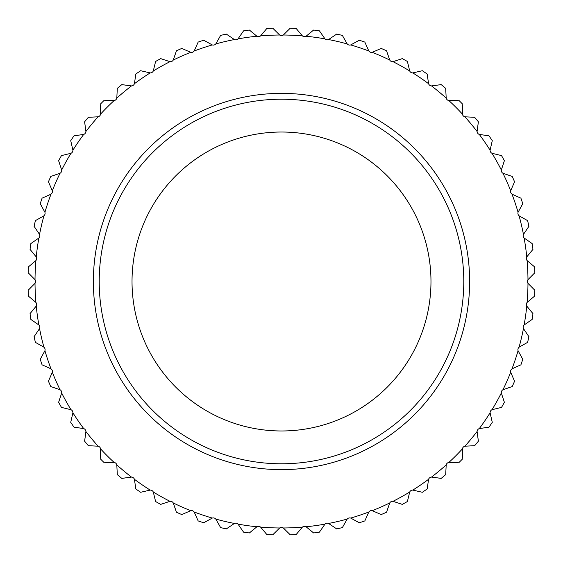 <?xml version="1.0" encoding="UTF-8"?>
<svg xmlns="http://www.w3.org/2000/svg" width="563" height="563" viewBox="0 0 563 563"><rect width="100%" height="100%" fill="white"/><g stroke="black" fill="none" stroke-linecap="round" stroke-linejoin="round"><path stroke-width="0.84" d="M534.583 266.862L527.102 260.585A246.488 246.488 0 0 1 527.981 279.67L534.85 272.724A253.505 253.505 0 0 0 534.583 266.862L531.493 264.3M527.981 279.67A3.251 3.251 0 0 0 527.981 283.33A246.488 246.488 0 0 1 527.102 302.415L534.583 296.138A253.505 253.505 0 0 0 534.85 290.276L532.014 287.44M532.148 243.575L524.125 238.008A246.488 246.488 0 0 1 526.764 256.932L532.957 249.381A253.505 253.505 0 0 0 532.148 243.575L528.833 241.309M526.764 256.932A3.251 3.251 0 0 0 527.102 260.585M527.58 220.612L519.079 215.812A246.488 246.488 0 0 1 523.449 234.405L528.924 226.319A253.505 253.505 0 0 0 527.58 220.612L524.076 218.655M523.449 234.405A3.251 3.251 0 0 0 524.125 238.008M520.916 198.162L511.999 194.172A246.488 246.488 0 0 1 518.073 212.286L522.774 203.722A253.505 253.505 0 0 0 520.916 198.162L517.242 196.543M518.073 212.286A3.251 3.251 0 0 0 519.079 215.812M512.203 176.43L502.963 173.27A246.488 246.488 0 0 1 510.676 190.751L514.568 181.793A253.505 253.505 0 0 0 512.203 176.43L508.396 175.156M510.676 190.751A3.251 3.251 0 0 0 511.999 194.172M501.52 155.592L492.027 153.298A246.488 246.488 0 0 1 501.323 169.991L504.378 160.715A253.505 253.505 0 0 0 501.52 155.592L497.615 154.67M501.323 169.991A3.251 3.251 0 0 0 502.963 173.27M488.965 135.831L479.303 134.423A246.488 246.488 0 0 1 490.099 150.187L492.28 140.666A253.505 253.505 0 0 0 488.965 135.831L484.989 135.275M490.099 150.187A3.251 3.251 0 0 0 492.027 153.298M474.644 117.308L464.89 116.801A246.488 246.488 0 0 1 477.093 131.496L478.388 121.819A253.505 253.505 0 0 0 474.644 117.308L470.633 117.118M458.669 100.186L448.908 100.58A246.488 246.488 0 0 1 462.42 114.092L462.814 104.331A253.505 253.505 0 0 0 458.669 100.186L454.658 100.369M484.989 427.725L488.965 427.169A253.505 253.505 0 0 0 492.28 422.334L490.099 412.813A246.488 246.488 0 0 1 479.303 428.577A3.251 3.251 0 0 0 477.093 431.504A246.488 246.488 0 0 1 464.89 446.199A3.251 3.251 0 0 0 462.42 448.908A246.488 246.488 0 0 1 448.908 462.42L458.669 462.814A253.505 253.505 0 0 0 462.814 458.669L462.631 454.658M464.89 446.199L474.644 445.692A253.505 253.505 0 0 0 478.388 441.181L477.832 437.205M462.814 458.669L462.42 448.908M479.303 428.577L488.965 427.169M478.388 441.181L477.093 431.504M504.378 402.285L501.323 393.009A246.488 246.488 0 0 1 492.027 409.702L501.52 407.408A253.505 253.505 0 0 0 504.378 402.285L503.104 398.477M492.027 409.702A3.251 3.251 0 0 0 490.099 412.813M514.568 381.207L510.676 372.249A246.488 246.488 0 0 1 502.963 389.73L512.203 386.57A253.505 253.505 0 0 0 514.568 381.207L512.949 377.534M502.963 389.73A3.251 3.251 0 0 0 501.323 393.009M522.774 359.278L518.073 350.714A246.488 246.488 0 0 1 511.999 368.828L520.916 364.838A253.505 253.505 0 0 0 522.774 359.278L520.824 355.767M511.999 368.828A3.251 3.251 0 0 0 510.676 372.249M528.924 336.681L523.449 328.595A246.488 246.488 0 0 1 519.079 347.188L527.58 342.388A253.505 253.505 0 0 0 528.924 336.681L526.651 333.366M519.079 347.188A3.251 3.251 0 0 0 518.073 350.714M532.957 313.619L526.764 306.068A246.488 246.488 0 0 1 524.125 324.992L532.148 319.425A253.505 253.505 0 0 0 532.957 313.619L530.395 310.53M524.125 324.992A3.251 3.251 0 0 0 523.449 328.595M527.102 302.415A3.251 3.251 0 0 0 526.764 306.068M469.633 281.5A188.133 188.133 0 0 1 281.5 469.633A188.133 188.133 0 0 1 93.367 281.5A188.133 188.133 0 0 1 281.5 93.367A188.133 188.133 0 0 1 469.633 281.5M99.215 281.5A182.285 182.285 0 0 0 281.5 463.785A182.285 182.285 0 0 0 463.785 281.5A182.285 182.285 0 0 0 281.5 99.215A182.285 182.285 0 0 0 99.215 281.5M132.023 281.5A149.476 149.476 0 0 0 281.5 430.976A149.476 149.476 0 0 0 430.976 281.5A149.476 149.476 0 0 0 281.5 132.023A149.476 149.476 0 0 0 132.023 281.5M445.882 92.367L445.692 88.356A253.505 253.505 0 0 0 441.181 84.612L437.205 85.168M427.725 78.011L427.169 74.034A253.505 253.505 0 0 0 422.334 70.72L418.429 71.642M408.33 65.385L407.408 61.48A253.505 253.505 0 0 0 402.285 58.622L398.477 59.896M387.844 54.604L386.57 50.797A253.505 253.505 0 0 0 381.207 48.432L377.534 50.051M366.457 45.758L364.838 42.084A253.505 253.505 0 0 0 359.278 40.226L355.767 42.176M344.345 38.924L342.388 35.42A253.505 253.505 0 0 0 336.681 34.076L333.366 36.349M321.691 34.167L319.425 30.852A253.505 253.505 0 0 0 313.619 30.043L310.53 32.605M298.7 31.507L296.138 28.417A253.505 253.505 0 0 0 290.276 28.15L287.44 30.986M275.56 30.986L272.724 28.15A253.505 253.505 0 0 0 266.862 28.417L264.3 31.507M252.47 32.605L249.381 30.043A253.505 253.505 0 0 0 243.575 30.852L241.309 34.167M229.634 36.349L226.319 34.076A253.505 253.505 0 0 0 220.612 35.42L218.655 38.924M207.233 42.176L203.722 40.226A253.505 253.505 0 0 0 198.162 42.084L196.543 45.758M185.466 50.051L181.793 48.432A253.505 253.505 0 0 0 176.43 50.797L175.156 54.604M164.523 59.896L160.715 58.622A253.505 253.505 0 0 0 155.592 61.48L154.67 65.385M144.571 71.642L140.666 70.72A253.505 253.505 0 0 0 135.831 74.034L135.275 78.011M125.795 85.168L121.819 84.612A253.505 253.505 0 0 0 117.308 88.356L117.118 92.367M108.342 100.369L104.331 100.186A253.505 253.505 0 0 0 100.186 104.331L100.369 108.342M92.367 117.118L88.356 117.308A253.505 253.505 0 0 0 84.612 121.819L85.168 125.795M78.011 135.275L74.034 135.831A253.505 253.505 0 0 0 70.72 140.666L71.642 144.571M65.385 154.67L61.48 155.592A253.505 253.505 0 0 0 58.622 160.715L59.896 164.523M54.604 175.156L50.797 176.43A253.505 253.505 0 0 0 48.432 181.793L50.051 185.466M45.758 196.543L42.084 198.162A253.505 253.505 0 0 0 40.226 203.722L42.176 207.233M38.924 218.655L35.42 220.612A253.505 253.505 0 0 0 34.076 226.319L36.349 229.634M34.167 241.309L30.852 243.575A253.505 253.505 0 0 0 30.043 249.381L32.605 252.47M31.507 264.3L28.417 266.862A253.505 253.505 0 0 0 28.15 272.724L30.986 275.56M30.986 287.44L28.15 290.276A253.505 253.505 0 0 0 28.417 296.138L31.507 298.7M32.605 310.53L30.043 313.619A253.505 253.505 0 0 0 30.852 319.425L34.167 321.691M36.349 333.366L34.076 336.681A253.505 253.505 0 0 0 35.42 342.388L38.924 344.345M42.176 355.767L40.226 359.278A253.505 253.505 0 0 0 42.084 364.838L45.758 366.457M50.051 377.534L48.432 381.207A253.505 253.505 0 0 0 50.797 386.57L54.604 387.844M59.896 398.477L58.622 402.285A253.505 253.505 0 0 0 61.48 407.408L65.385 408.33M71.642 418.429L70.72 422.334A253.505 253.505 0 0 0 74.034 427.169L78.011 427.725M85.168 437.205L84.612 441.181A253.505 253.505 0 0 0 88.356 445.692L92.367 445.882M100.369 454.658L100.186 458.669A253.505 253.505 0 0 0 104.331 462.814L108.342 462.631M117.118 470.633L117.308 474.644A253.505 253.505 0 0 0 121.819 478.388L125.795 477.832M135.275 484.989L135.831 488.965A253.505 253.505 0 0 0 140.666 492.28L144.571 491.358M154.67 497.615L155.592 501.52A253.505 253.505 0 0 0 160.715 504.378L164.523 503.104M175.156 508.396L176.43 512.203A253.505 253.505 0 0 0 181.793 514.568L185.466 512.949M196.543 517.242L198.162 520.916A253.505 253.505 0 0 0 203.722 522.774L207.233 520.824M218.655 524.076L220.612 527.58A253.505 253.505 0 0 0 226.319 528.924L229.634 526.651M241.309 528.833L243.575 532.148A253.505 253.505 0 0 0 249.381 532.957L252.47 530.395M264.3 531.493L266.862 534.583A253.505 253.505 0 0 0 272.724 534.85L275.56 532.014M287.44 532.014L290.276 534.85A253.505 253.505 0 0 0 296.138 534.583L298.7 531.493M310.53 530.395L313.619 532.957A253.505 253.505 0 0 0 319.425 532.148L321.691 528.833M333.366 526.651L336.681 528.924A253.505 253.505 0 0 0 342.388 527.58L344.345 524.076M355.767 520.824L359.278 522.774A253.505 253.505 0 0 0 364.838 520.916L366.457 517.242M377.534 512.949L381.207 514.568A253.505 253.505 0 0 0 386.57 512.203L387.844 508.396M398.477 503.104L402.285 504.378A253.505 253.505 0 0 0 407.408 501.52L408.33 497.615M418.429 491.358L422.334 492.28A253.505 253.505 0 0 0 427.169 488.965L427.725 484.989M437.205 477.832L441.181 478.388A253.505 253.505 0 0 0 445.692 474.644L445.882 470.633M534.583 296.138L531.493 298.7M532.148 319.425L528.833 321.691M527.58 342.388L524.076 344.345M520.916 364.838L517.242 366.457M512.203 386.57L508.396 387.844M491.358 418.429L492.28 422.334M501.52 407.408L497.615 408.33M474.644 445.692L470.633 445.882M448.908 462.42A3.251 3.251 0 0 0 446.199 464.89L445.692 474.644M458.669 462.814L454.658 462.631M446.199 464.89A246.488 246.488 0 0 1 431.504 477.093A3.251 3.251 0 0 0 428.577 479.303L427.169 488.965M441.181 478.388L431.504 477.093M428.577 479.303A246.488 246.488 0 0 1 412.813 490.099A3.251 3.251 0 0 0 409.702 492.027L407.408 501.52M422.334 492.28L412.813 490.099M409.702 492.027A246.488 246.488 0 0 1 393.009 501.323A3.251 3.251 0 0 0 389.73 502.963L386.57 512.203M402.285 504.378L393.009 501.323M389.73 502.963A246.488 246.488 0 0 1 372.249 510.676A3.251 3.251 0 0 0 368.828 511.999L364.838 520.916M381.207 514.568L372.249 510.676M368.828 511.999A246.488 246.488 0 0 1 350.714 518.073A3.251 3.251 0 0 0 347.188 519.079L342.388 527.58M359.278 522.774L350.714 518.073M347.188 519.079A246.488 246.488 0 0 1 328.595 523.449A3.251 3.251 0 0 0 324.992 524.125L319.425 532.148M336.681 528.924L328.595 523.449M324.992 524.125A246.488 246.488 0 0 1 306.068 526.764A3.251 3.251 0 0 0 302.415 527.102L296.138 534.583M313.619 532.957L306.068 526.764M302.415 527.102A246.488 246.488 0 0 1 283.33 527.981A3.251 3.251 0 0 0 279.67 527.981L272.724 534.85M290.276 534.85L283.33 527.981M279.67 527.981A246.488 246.488 0 0 1 260.585 527.102A3.251 3.251 0 0 0 256.932 526.764L249.381 532.957M266.862 534.583L260.585 527.102M256.932 526.764A246.488 246.488 0 0 1 238.008 524.125A3.251 3.251 0 0 0 234.405 523.449L226.319 528.924M243.575 532.148L238.008 524.125M234.405 523.449A246.488 246.488 0 0 1 215.812 519.079A3.251 3.251 0 0 0 212.286 518.073L203.722 522.774M220.612 527.58L215.812 519.079M212.286 518.073A246.488 246.488 0 0 1 194.172 511.999A3.251 3.251 0 0 0 190.751 510.676L181.793 514.568M198.162 520.916L194.172 511.999M190.751 510.676A246.488 246.488 0 0 1 173.27 502.963A3.251 3.251 0 0 0 169.991 501.323L160.715 504.378M176.43 512.203L173.27 502.963M169.991 501.323A246.488 246.488 0 0 1 153.298 492.027A3.251 3.251 0 0 0 150.187 490.099L140.666 492.28M155.592 501.52L153.298 492.027M150.187 490.099A246.488 246.488 0 0 1 134.423 479.303A3.251 3.251 0 0 0 131.496 477.093L121.819 478.388M135.831 488.965L134.423 479.303M131.496 477.093A246.488 246.488 0 0 1 116.801 464.89A3.251 3.251 0 0 0 114.092 462.42L104.331 462.814M117.308 474.644L116.801 464.89M114.092 462.42A246.488 246.488 0 0 1 100.58 448.908A3.251 3.251 0 0 0 98.11 446.199L88.356 445.692M100.186 458.669L100.58 448.908M98.11 446.199A246.488 246.488 0 0 1 85.907 431.504A3.251 3.251 0 0 0 83.697 428.577L74.034 427.169M84.612 441.181L85.907 431.504M83.697 428.577A246.488 246.488 0 0 1 72.901 412.813A3.251 3.251 0 0 0 70.973 409.702L61.48 407.408M70.72 422.334L72.901 412.813M70.973 409.702A246.488 246.488 0 0 1 61.677 393.009A3.251 3.251 0 0 0 60.037 389.73L50.797 386.57M58.622 402.285L61.677 393.009M60.037 389.73A246.488 246.488 0 0 1 52.324 372.249A3.251 3.251 0 0 0 51.001 368.828L42.084 364.838M48.432 381.207L52.324 372.249M51.001 368.828A246.488 246.488 0 0 1 44.927 350.714A3.251 3.251 0 0 0 43.921 347.188L35.42 342.388M40.226 359.278L44.927 350.714M43.921 347.188A246.488 246.488 0 0 1 39.551 328.595A3.251 3.251 0 0 0 38.875 324.992L30.852 319.425M34.076 336.681L39.551 328.595M38.875 324.992A246.488 246.488 0 0 1 36.236 306.068A3.251 3.251 0 0 0 35.898 302.415L28.417 296.138M30.043 313.619L36.236 306.068M35.898 302.415A246.488 246.488 0 0 1 35.019 283.33A3.251 3.251 0 0 0 35.019 279.67L28.15 272.724M28.15 290.276L35.019 283.33M35.019 279.67A246.488 246.488 0 0 1 35.898 260.585A3.251 3.251 0 0 0 36.236 256.932L30.043 249.381M28.417 266.862L35.898 260.585M36.236 256.932A246.488 246.488 0 0 1 38.875 238.008A3.251 3.251 0 0 0 39.551 234.405L34.076 226.319M30.852 243.575L38.875 238.008M39.551 234.405A246.488 246.488 0 0 1 43.921 215.812A3.251 3.251 0 0 0 44.927 212.286L40.226 203.722M35.42 220.612L43.921 215.812M44.927 212.286A246.488 246.488 0 0 1 51.001 194.172A3.251 3.251 0 0 0 52.324 190.751L48.432 181.793M42.084 198.162L51.001 194.172M52.324 190.751A246.488 246.488 0 0 1 60.037 173.27A3.251 3.251 0 0 0 61.677 169.991L58.622 160.715M50.797 176.43L60.037 173.27M61.677 169.991A246.488 246.488 0 0 1 70.973 153.298A3.251 3.251 0 0 0 72.901 150.187L70.72 140.666M61.48 155.592L70.973 153.298M72.901 150.187A246.488 246.488 0 0 1 83.697 134.423A3.251 3.251 0 0 0 85.907 131.496L84.612 121.819M74.034 135.831L83.697 134.423M85.907 131.496A246.488 246.488 0 0 1 98.11 116.801A3.251 3.251 0 0 0 100.58 114.092L100.186 104.331M88.356 117.308L98.11 116.801M100.58 114.092A246.488 246.488 0 0 1 114.092 100.58A3.251 3.251 0 0 0 116.801 98.11L117.308 88.356M104.331 100.186L114.092 100.58M116.801 98.11A246.488 246.488 0 0 1 131.496 85.907A3.251 3.251 0 0 0 134.423 83.697L135.831 74.034M121.819 84.612L131.496 85.907M134.423 83.697A246.488 246.488 0 0 1 150.187 72.901A3.251 3.251 0 0 0 153.298 70.973L155.592 61.48M140.666 70.72L150.187 72.901M153.298 70.973A246.488 246.488 0 0 1 169.991 61.677A3.251 3.251 0 0 0 173.27 60.037L176.43 50.797M160.715 58.622L169.991 61.677M173.27 60.037A246.488 246.488 0 0 1 190.751 52.324A3.251 3.251 0 0 0 194.172 51.001L198.162 42.084M181.793 48.432L190.751 52.324M194.172 51.001A246.488 246.488 0 0 1 212.286 44.927A3.251 3.251 0 0 0 215.812 43.921L220.612 35.42M203.722 40.226L212.286 44.927M215.812 43.921A246.488 246.488 0 0 1 234.405 39.551A3.251 3.251 0 0 0 238.008 38.875L243.575 30.852M226.319 34.076L234.405 39.551M238.008 38.875A246.488 246.488 0 0 1 256.932 36.236A3.251 3.251 0 0 0 260.585 35.898L266.862 28.417M249.381 30.043L256.932 36.236M260.585 35.898A246.488 246.488 0 0 1 279.67 35.019A3.251 3.251 0 0 0 283.33 35.019L290.276 28.15M272.724 28.15L279.67 35.019M283.33 35.019A246.488 246.488 0 0 1 302.415 35.898A3.251 3.251 0 0 0 306.068 36.236L313.619 30.043M296.138 28.417L302.415 35.898M306.068 36.236A246.488 246.488 0 0 1 324.992 38.875A3.251 3.251 0 0 0 328.595 39.551L336.681 34.076M319.425 30.852L324.992 38.875M328.595 39.551A246.488 246.488 0 0 1 347.188 43.921A3.251 3.251 0 0 0 350.714 44.927L359.278 40.226M342.388 35.42L347.188 43.921M350.714 44.927A246.488 246.488 0 0 1 368.828 51.001A3.251 3.251 0 0 0 372.249 52.324L381.207 48.432M364.838 42.084L368.828 51.001M372.249 52.324A246.488 246.488 0 0 1 389.73 60.037A3.251 3.251 0 0 0 393.009 61.677L402.285 58.622M386.57 50.797L389.73 60.037M393.009 61.677A246.488 246.488 0 0 1 409.702 70.973A3.251 3.251 0 0 0 412.813 72.901L422.334 70.72M407.408 61.48L409.702 70.973M412.813 72.901A246.488 246.488 0 0 1 428.577 83.697A3.251 3.251 0 0 0 431.504 85.907L441.181 84.612M427.169 74.034L428.577 83.697M445.692 88.356L446.199 98.11A3.251 3.251 0 0 0 448.908 100.58M462.814 104.331L462.631 108.342M478.388 121.819L477.832 125.795M492.28 140.666L491.358 144.571M504.378 160.715L503.104 164.523M514.568 181.793L512.949 185.466M522.774 203.722L520.824 207.233M528.924 226.319L526.651 229.634M532.957 249.381L530.395 252.47M527.981 283.33L534.85 290.276M534.85 272.724L532.014 275.56M431.504 85.907A246.488 246.488 0 0 1 446.199 98.11M477.093 131.496A3.251 3.251 0 0 0 479.303 134.423M462.42 114.092A3.251 3.251 0 0 0 464.89 116.801"/></g></svg>
